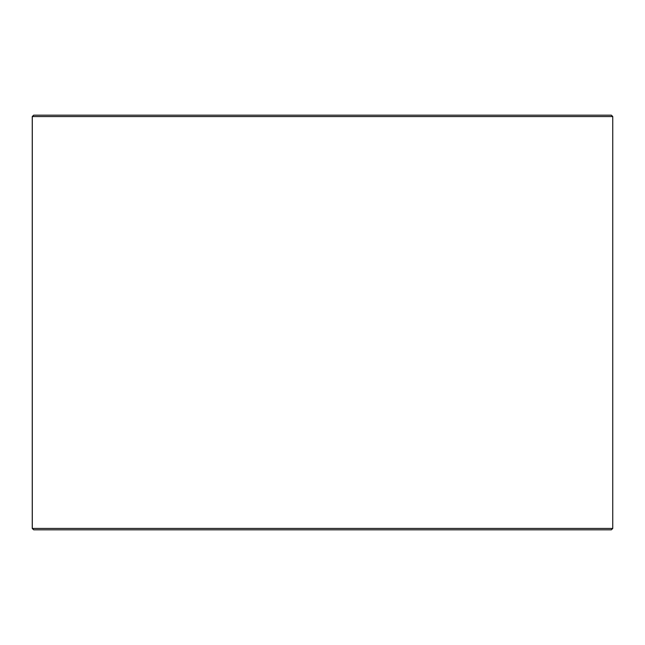 <?xml version="1.0" encoding="UTF-8"?>
<svg xmlns="http://www.w3.org/2000/svg" width="645" height="645" viewBox="0 0 645 645"><rect width="100%" height="100%" fill="white"/><g stroke="black" fill="none" stroke-linecap="round" stroke-linejoin="round"><path stroke-width="0.97" d="M32.29 528.44L33.677 529.819L32.25 528.44L32.25 116.56L33.629 115.181L611.371 115.181L612.75 116.56L32.29 116.56L32.29 528.44L612.75 528.44L612.75 116.56M33.677 115.181L32.29 116.56M33.677 529.819L611.371 529.819L612.75 528.44"/></g></svg>
